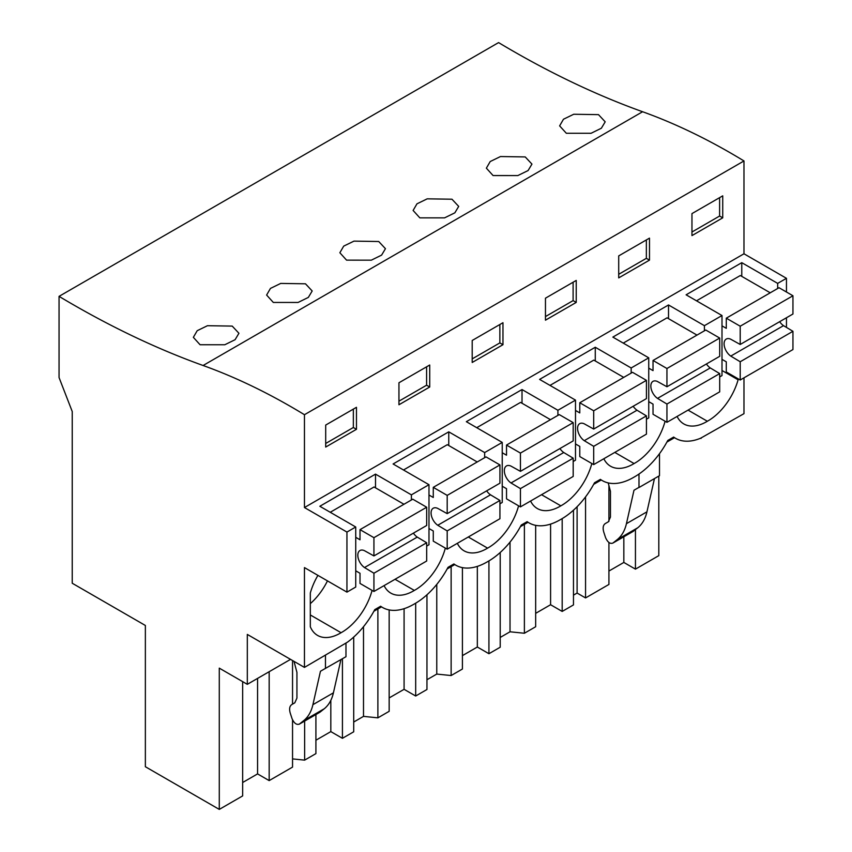 <?xml version="1.0" encoding="UTF-8"?>
<svg xmlns="http://www.w3.org/2000/svg" width="852" height="852" viewBox="0 0 852 852"><rect width="100%" height="100%" fill="white"/><g stroke="black" fill="none" stroke-linecap="round" stroke-linejoin="round"><path stroke-width="1.28" d="M203.085 365.497A994.518 574.184 -120 0 1 59.054 296.358L498.58 42.6A994.518 574.184 -120 0 0 642.6 111.74L203.085 365.497A669.374 386.467 -120 0 1 304.452 414.711L743.977 160.953A669.374 386.467 -120 0 0 642.6 111.74M786.46 292.012L786.46 278.316L743.977 253.79L743.977 160.953M786.46 327.413L786.46 317.764M700.653 438.194L743.977 413.657L743.977 377.83M658.809 476.087L658.809 555.642L635.443 569.136L623.834 562.437L608.924 571.053M59.054 296.358L59.054 377.553L72.239 411.537L72.239 583.247L145.362 625.464L145.362 766.725L219.284 809.4L242.66 795.906L242.66 681.632M269.168 671.706L269.168 780.602L292.545 767.109L292.545 719.876M269.168 780.602L257.57 773.904L242.66 782.509M573.471 595.154L577.102 593.056L585.558 597.934L608.924 584.451L608.924 542.479M562.182 518.602L562.182 611.427L573.471 604.92L573.471 510.199M562.182 611.427L550.584 604.728L535.663 613.344M500.209 637.445L510.018 631.79L524.385 633.249L535.663 626.742L535.663 525.343M488.931 560.893L488.931 653.718L500.209 647.211L500.209 552.49M488.931 653.718L477.333 647.019L462.412 655.635M426.958 679.736L436.767 674.081L451.134 675.54L462.412 669.033L462.412 567.634M415.68 603.184L415.68 696.009L426.958 689.502L426.958 594.781M415.68 696.009L404.082 689.321L389.162 697.926M353.708 722.038L363.506 716.372L377.883 717.842L389.162 711.324L389.162 609.936M342.429 658.745L342.429 738.311L353.708 731.793L353.708 637.083M342.429 738.311L330.821 731.612L315.911 740.218M292.545 758.898L304.633 760.133L315.911 753.615L315.911 714.562M608.924 521.371L608.924 485.597M635.443 529.625L635.443 569.136M585.558 496.897L585.558 597.934M290.532 659.373L247.314 684.326L247.314 634.421L304.452 667.404L304.452 567.592L346.945 592.129L346.945 532.063L304.452 507.536L304.452 414.711M219.284 809.4L219.284 668.138L247.314 684.326M674.496 437.694L666.914 442.071M601.235 479.985L593.663 484.362M527.984 522.287L520.412 526.653M454.734 564.578L447.151 568.944M381.483 606.869L373.9 611.235M380.514 606.315L382.527 607.465A62.153 35.891 120 0 1 380.642 606.241L374.773 609.627A62.153 35.891 120 0 1 347.371 642.227L304.452 667.404M382.527 607.465A62.153 35.891 120 0 0 413.603 604.387L415.062 603.546A62.153 35.891 120 0 0 448.035 567.336L453.892 563.949A62.153 35.891 120 0 0 455.777 565.174A62.153 35.891 120 0 0 486.854 562.096L488.324 561.255A62.153 35.891 120 0 0 521.286 525.034L527.143 521.658A62.153 35.891 120 0 0 529.028 522.883A62.153 35.891 120 0 0 560.105 519.805L561.574 518.964A62.153 35.891 120 0 0 594.536 482.743L600.394 479.367A62.153 35.891 120 0 0 602.279 480.592A62.153 35.891 120 0 0 633.366 477.514L634.825 476.673A62.153 35.891 120 0 0 667.787 440.452L673.655 437.065A62.153 35.891 120 0 0 675.54 438.301A62.153 35.891 120 0 0 701.058 438.024L701.058 438.429M677.095 416.447A45.582 26.316 120 0 0 683.826 423.945A45.582 26.316 120 0 0 707.352 421.25A45.582 26.316 120 0 0 738.109 379.79L721.995 370.492M738.109 378.799L738.109 379.79M384.082 585.612A45.582 26.316 120 0 0 390.812 593.12A45.582 26.316 120 0 0 414.338 590.425A45.582 26.316 120 0 0 445.34 548.102M530.583 501.029A45.582 26.316 120 0 0 537.314 508.527A45.582 26.316 120 0 0 560.84 505.843A45.582 26.316 120 0 0 591.842 463.52M603.834 458.738A45.582 26.316 120 0 0 610.575 466.236A45.582 26.316 120 0 0 634.09 463.552A45.582 26.316 120 0 0 665.092 421.229M457.332 543.32A45.582 26.316 120 0 0 464.063 550.818A45.582 26.316 120 0 0 487.589 548.134A45.582 26.316 120 0 0 518.591 505.811M317.924 575.377A45.582 26.316 120 0 0 310.32 593.003L310.32 626.774A45.582 26.316 120 0 0 317.562 635.411A45.582 26.316 120 0 0 341.077 632.716A45.582 26.316 120 0 0 372.079 590.404M346.945 532.063L355.731 526.994L355.731 587.049L346.945 592.129M704.412 330.8L704.412 325.677L721.995 315.528L721.995 375.583L719.695 376.925M631.162 373.091L631.162 367.979L648.745 357.829L648.745 417.885L646.434 419.216M557.911 415.382L557.911 410.27L575.494 400.12L575.494 460.176L573.183 461.507M484.66 457.673L484.66 452.561L502.233 442.412L502.233 502.467L499.932 503.798M411.399 499.964L411.399 494.852L428.982 484.703L428.982 544.758L426.682 546.089M786.46 278.316L777.674 283.386L741.772 262.672L686.105 294.813L721.995 315.528M777.674 288.508L777.674 283.386M743.977 253.79L304.452 507.536M355.731 526.994L319.841 506.269L375.508 474.127L411.399 494.852M428.982 484.703L393.091 463.978L448.759 431.836L484.66 452.561M502.233 442.412L466.342 421.687L522.02 389.545L557.911 410.27M575.494 400.12L539.593 379.396L595.271 347.254L631.162 367.979M648.745 357.829L612.854 337.104L668.522 304.963L704.412 325.677M691.962 213.607L691.962 235.599L722.73 217.835L722.73 195.843L691.962 213.607M545.461 298.189L576.229 280.425L576.229 302.417L545.461 320.182L545.461 298.189M618.712 255.898L649.48 238.134L649.48 260.126L618.712 277.89L618.712 255.898M429.717 387.01L398.949 404.764L398.949 382.772L429.717 365.018L429.717 387.01L426.596 385.21L426.596 366.807M472.2 340.48L502.968 322.716L502.968 344.709L472.2 362.473L472.2 340.48M356.466 429.301L356.466 407.309L325.698 425.063L325.698 447.055L356.466 429.301L353.346 427.502L353.346 409.109M566.335 133.274L591.075 133.285L601.352 128.237L605.197 121.815L598.487 114.637L573.726 114.253L563.47 119.237L559.626 125.872L566.335 133.274M493.084 175.565L486.364 168.163L490.209 161.539L500.475 156.544L525.226 156.928L531.946 164.106L528.102 170.538L517.824 175.576L493.084 175.565M273.322 302.449L298.062 302.46L308.339 297.412L312.183 290.979L305.474 283.801L280.713 283.418L270.457 288.413L266.612 295.048L273.322 302.449M346.572 260.148L371.323 260.169L381.6 255.121L385.445 248.688L378.725 241.51L353.974 241.127L343.707 246.121L339.863 252.746L346.572 260.148M419.834 217.856L413.113 210.455L416.958 203.83L427.225 198.835L451.975 199.219L458.695 206.397L454.851 212.83L444.574 217.867L419.834 217.856M200.071 344.74L193.351 337.339L197.195 330.704L207.462 325.709L232.213 326.092L238.933 333.281L235.088 339.703L224.811 344.751L200.071 344.74M623.834 536.781L623.834 562.437M638.989 474.042L638.989 487.525L659.501 475.682L659.501 453.679M633.984 490.251L638.84 487.44L633.984 490.251L626.433 523.671L646.945 511.828L654.453 478.6M646.945 511.828C645.326 518.793 642.28 524.108 637.786 527.75L632.929 531.51M626.433 523.671C624.814 530.636 621.768 535.94 617.274 539.593L612.939 543.043C610.138 544.13 607.689 542.341 605.591 537.687L603.823 532.276C602.577 528.027 603.056 525.12 605.282 523.565L608.317 521.818L610.458 517.068L610.458 491.359L608.2 482.903M707.352 421.25L688.054 410.121M741.772 276.368L741.772 262.672M722.73 217.835L719.61 216.035L719.61 197.643M719.61 216.035L691.962 232M633.451 531.211L612.939 543.043L633.196 531.382M577.102 506.727L577.102 593.056M292.545 660.524L292.545 704.125M257.57 678.405L257.57 773.904M294.004 661.376L296.933 672.366L296.933 698.086L294.792 702.825L291.757 704.583C289.542 706.138 289.052 709.045 290.298 713.294L292.066 718.694C294.174 723.348 296.624 725.137 299.414 724.062L303.749 720.6C308.243 716.958 311.3 711.654 312.908 704.679L320.458 671.259L325.315 668.458L320.458 671.259M319.404 712.517L299.169 724.232L319.926 712.219L324.261 708.757C328.755 705.115 331.811 699.812 333.42 692.836L340.928 659.608M345.976 643.43L345.976 656.7L325.315 668.458M325.464 668.543L325.464 655.273M341.077 632.716L310.32 614.952M327.466 580.883A45.582 26.316 -60 0 1 310.32 603.631M375.508 487.834L375.508 474.127M353.346 427.502L325.698 443.466M634.09 463.552L614.803 452.412M668.522 318.659L668.522 304.963M510.018 542.117L510.018 631.79M524.385 524.363L524.385 633.249M649.48 260.126L646.359 258.326L646.359 239.934M646.359 258.326L618.712 274.291M550.584 524.097L550.584 604.728M560.84 505.843L541.542 494.703M595.271 360.95L595.271 347.254M436.767 584.408L436.767 674.081M451.134 566.655L451.134 675.54M576.229 302.417L573.108 300.618L573.108 282.225M573.108 300.618L545.461 316.582M477.333 566.388L477.333 647.019M487.589 548.134L468.291 536.994M522.02 403.252L522.02 389.545M363.506 626.699L363.506 716.372M377.883 608.946L377.883 717.842M502.968 344.709L499.858 342.909L499.858 324.516M499.858 342.909L472.2 358.873M404.082 608.679L404.082 689.321M414.338 590.425L395.04 579.285M448.759 445.543L448.759 431.836M304.633 721.08L304.633 760.133M426.596 385.21L398.949 401.164M330.821 700.344L330.821 731.612M779.665 321.683A10.362 5.985 -120 0 0 783.51 325.645L792.946 331.3L740.207 361.749L740.207 380.003L726.287 371.973L726.287 361.823L721.995 359.352M740.207 380.003L792.946 349.554L792.946 331.3M770.24 292.8L740.313 275.526L696.51 300.809M783.51 325.645L730.771 356.093A10.362 5.985 -120 0 1 724.53 346.956A10.362 5.985 -120 0 1 726.234 339.064A10.362 5.985 -120 0 1 730.771 339.234L740.207 344.474L792.946 314.015L792.946 295.761L779.026 287.72L726.287 318.179L726.287 328.329L721.995 325.847M740.207 344.474L740.207 326.209L726.287 318.179M730.771 356.093L740.207 361.749M792.946 295.761L740.207 326.209M706.414 363.974A10.362 5.985 -120 0 0 710.259 367.936L719.695 373.591L666.946 404.04L666.946 422.304L653.026 414.264L653.026 404.114L648.745 401.643M666.946 422.304L719.695 391.845L719.695 373.591M696.979 335.092L667.063 317.817L623.249 343.111M710.259 367.936L657.52 398.385A10.362 5.985 -120 0 1 651.279 389.247A10.362 5.985 -120 0 1 652.983 381.355A10.362 5.985 -120 0 1 657.52 381.536L666.946 386.765L719.695 356.317L719.695 338.052L705.775 330.022L653.026 360.471L653.026 370.62L648.745 368.139M666.946 386.765L666.946 368.501L653.026 360.471M657.52 398.385L666.946 404.04M719.695 338.052L666.946 368.501M633.164 406.266A10.362 5.985 -120 0 0 637.008 410.227L646.434 415.882L593.695 446.331L593.695 464.596L579.775 456.555L579.775 446.405L575.494 443.935M593.695 464.596L646.434 434.137L646.434 415.882M623.728 377.383L593.801 360.108L549.998 385.402M637.008 410.227L584.27 440.676A10.362 5.985 -120 0 1 578.018 431.538A10.362 5.985 -120 0 1 579.722 423.646A10.362 5.985 -120 0 1 584.27 423.827L593.695 429.057L646.434 398.608L646.434 380.343L632.514 372.313L579.775 402.762L579.775 412.911L575.494 410.44M593.695 429.057L593.695 410.792L579.775 402.762M584.27 440.676L593.695 446.331M646.434 380.343L593.695 410.792M559.913 448.557A10.362 5.985 -120 0 0 563.758 452.518L573.183 458.174L520.444 488.622L520.444 506.887L506.525 498.846L506.525 488.697L502.233 486.226M520.444 506.887L573.183 476.438L573.183 458.174M550.477 419.674L520.551 402.4L476.747 427.693M563.758 452.518L511.008 482.967A10.362 5.985 -120 0 1 504.767 473.829A10.362 5.985 -120 0 1 506.471 465.938A10.362 5.985 -120 0 1 511.008 466.119L520.444 471.348L573.183 440.899L573.183 422.635L559.263 414.604L506.525 445.053L506.525 455.202L502.233 452.731M520.444 471.348L520.444 453.083L506.525 445.053M511.008 482.967L520.444 488.622M573.183 422.635L520.444 453.083M486.652 490.858A10.362 5.985 -120 0 0 490.507 494.81L499.932 500.465L447.193 530.913L447.193 549.178L433.274 541.137L433.274 530.988L428.982 528.517M447.193 549.178L499.932 518.73L499.932 500.465M477.226 461.965L447.3 444.691L403.497 469.984M490.507 494.81L437.758 525.258A10.362 5.985 -120 0 1 431.517 516.12A10.362 5.985 -120 0 1 433.221 508.229A10.362 5.985 -120 0 1 437.758 508.41L447.193 513.639L499.932 483.19L499.932 464.926L486.013 456.896L433.274 487.344L433.274 497.493L428.982 495.023M447.193 513.639L447.193 495.385L433.274 487.344M437.758 525.258L447.193 530.913M499.932 464.926L447.193 495.385M413.401 533.15A10.362 5.985 -120 0 0 417.246 537.101L426.682 542.756L373.932 573.215L373.932 591.469L360.013 583.439L360.013 573.279L355.731 570.808M373.932 591.469L426.682 561.021L426.682 542.756M403.965 504.267L374.049 486.982L330.235 512.276M417.246 537.101L364.507 567.549A10.362 5.985 -120 0 1 358.266 558.411A10.362 5.985 -120 0 1 359.97 550.52A10.362 5.985 -120 0 1 364.507 550.701L373.932 555.93L426.682 525.482L426.682 507.228L412.762 499.187L360.013 529.635L360.013 539.785L355.731 537.314M373.932 555.93L373.932 537.676L360.013 529.635M364.507 567.549L373.932 573.215M426.682 507.228L373.932 537.676M617.274 539.593L637.786 527.75M324.261 708.757L303.749 720.6M333.42 692.836L312.908 704.679M673.527 437.14L675.54 438.301M600.277 479.431L602.279 480.592M527.026 521.722L529.028 522.883M453.765 564.013L455.777 565.174"/></g></svg>
